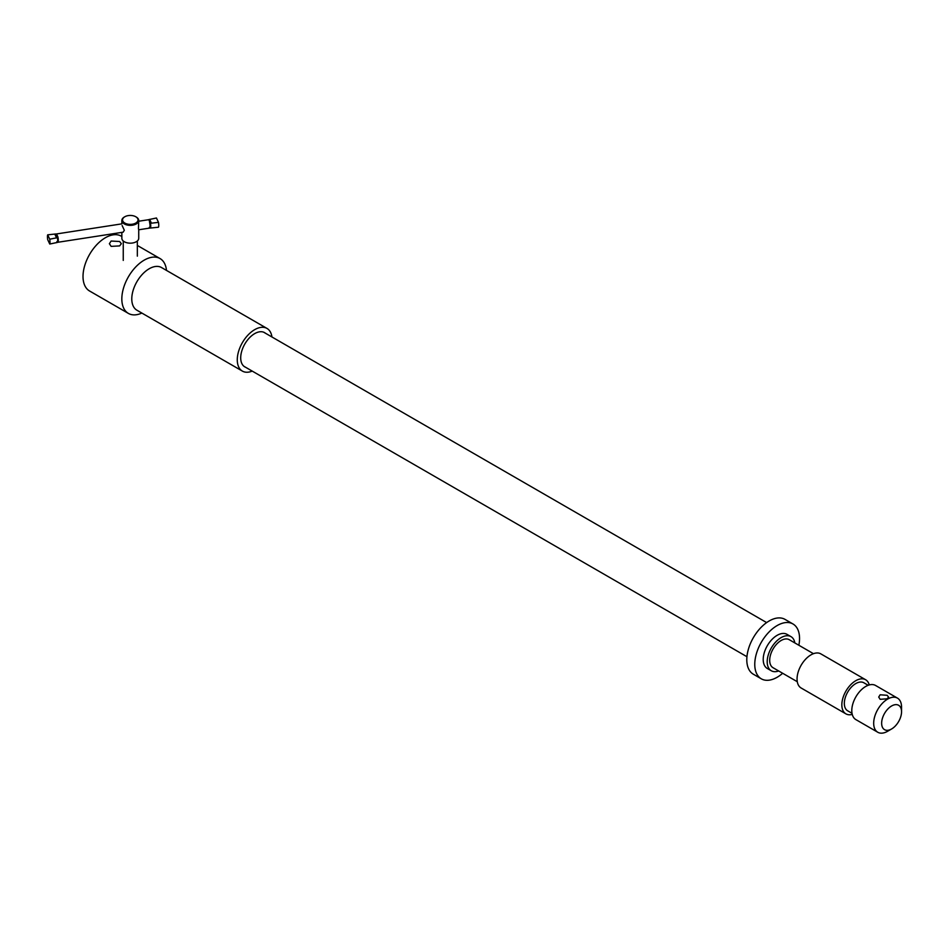 <?xml version="1.0" encoding="UTF-8"?>
<svg xmlns="http://www.w3.org/2000/svg" width="949" height="949" viewBox="0 0 949 949"><rect width="100%" height="100%" fill="white"/><g stroke="black" fill="none" stroke-linecap="round" stroke-linejoin="round"><path stroke-width="1.42" d="M111.128 246.372L109.384 243.703L111.128 241.034L119.598 241.497L121.342 243.703L119.598 245.91L111.128 246.372M265.376 333.182A19.775 11.412 120 0 0 264.569 332.636A19.775 11.412 120 0 0 254.688 333.621A19.775 11.412 120 0 0 241.77 351.047A19.775 11.412 120 0 0 244.806 366.883A19.775 11.412 120 0 0 245.672 367.31M271.924 336.966A24.627 14.223 120 0 0 267.001 328.437L161.508 267.535A24.627 14.223 120 0 0 149.195 268.757A24.627 14.223 120 0 0 133.109 290.453A24.627 14.223 120 0 0 136.881 310.193L242.375 371.095A24.627 14.223 120 0 0 252.22 371.095M166.49 270.406A31.661 18.28 120 0 0 160.061 258.567A31.661 18.28 120 0 0 144.224 260.133A31.661 18.28 120 0 0 123.536 288.033A31.661 18.28 120 0 0 128.388 313.407A31.661 18.28 120 0 0 141.864 313.063M267.001 328.437A24.627 14.223 120 0 0 254.688 329.659A24.627 14.223 120 0 0 238.602 351.355A24.627 14.223 120 0 0 242.375 371.095M121.852 236.503L121.247 236.159A31.661 18.28 120 0 0 105.41 237.725A31.661 18.28 120 0 0 84.722 265.625A31.661 18.28 120 0 0 89.574 290.999L128.388 313.407M880.15 694.787L878.715 697.052L880.15 699.318L887.125 698.808L888.561 697.052L887.125 695.297L880.15 694.787M782.664 673.28A31.661 18.28 -60 0 1 777.148 677.266A31.661 18.28 -60 0 1 761.323 678.832A31.661 18.28 -60 0 1 756.472 653.458A31.661 18.28 -60 0 1 777.148 625.557A31.661 18.28 -60 0 1 792.984 623.979A31.661 18.28 -60 0 1 798.856 645.249M761.323 678.832L753.364 674.229A31.661 18.28 -60 0 1 748.5 648.855A31.661 18.28 -60 0 1 769.188 620.954A31.661 18.28 -60 0 1 785.025 619.389L792.984 623.979M778.654 670.967A19.704 11.376 -60 0 1 771.288 670.765A19.704 11.376 -60 0 1 768.263 654.976A19.704 11.376 -60 0 1 781.134 637.621A19.704 11.376 -60 0 1 790.991 636.637A19.704 11.376 -60 0 1 794.847 642.936M771.288 670.765L767.302 668.476A19.704 11.376 -60 0 1 764.277 652.687A19.704 11.376 -60 0 1 777.148 635.32A19.704 11.376 -60 0 1 787.006 634.347L790.991 636.637M797.279 681.714L773.044 667.716A16.18 9.348 -60 0 1 770.564 654.751A16.18 9.348 -60 0 1 781.134 640.492A16.18 9.348 -60 0 1 789.224 639.685L813.459 653.683M852.249 714.395A19.704 11.376 -60 0 1 845.915 713.862A19.704 11.376 -60 0 1 842.902 698.073A19.704 11.376 -60 0 1 855.773 680.706A19.704 11.376 -60 0 1 865.618 679.733A19.704 11.376 -60 0 1 869.248 684.941M845.915 713.862L801.134 688.001A19.704 11.376 -60 0 1 798.121 672.212A19.704 11.376 -60 0 1 810.992 654.857A19.704 11.376 -60 0 1 820.838 653.873L865.618 679.733M852.012 713.316L847.682 710.813A16.18 9.348 -60 0 1 845.203 697.847A16.18 9.348 -60 0 1 855.773 683.577A16.18 9.348 -60 0 1 863.863 682.782L868.193 685.285M887.623 731.276L891.597 728.974L887.623 731.276A19.704 11.376 -60 0 1 877.766 732.248A19.704 11.376 -60 0 1 874.741 716.459A19.704 11.376 -60 0 1 887.623 699.093A19.704 11.376 -60 0 1 897.469 698.12A19.704 11.376 -60 0 1 901.55 707.135L901.55 711.738A14.069 8.126 -60 0 1 891.597 728.974A14.069 8.126 -60 0 1 881.645 723.221A14.069 8.126 -60 0 1 891.597 705.985A14.069 8.126 -60 0 1 901.55 711.738M877.766 732.248L855.868 719.603A19.704 11.376 -60 0 1 852.854 703.814A19.704 11.376 -60 0 1 865.725 686.459A19.704 11.376 -60 0 1 875.571 685.475L897.469 698.12M148.376 219.741A2.811 2.752 71.9 0 0 148.946 219.575L156.455 217.985L158.495 222.386A4.923 1.044 81.2 0 1 158.756 225.352A4.923 1.044 81.2 0 1 158.495 227.214L150.322 228.057L149.325 227.309L149.657 228.08A2.811 2.752 -108.1 0 1 150.322 228.057A4.306 0.913 81.2 0 0 150.749 226.218A4.306 0.913 81.2 0 0 150.322 222.541L149.479 220.927M138.447 228.994L138.732 220.488A8.446 4.875 180 0 1 131.389 225.316A8.446 4.875 180 0 1 122.136 221.746A8.446 4.875 180 0 1 121.852 220.488A8.446 4.875 180 0 1 124.319 217.036A8.446 4.875 180 0 1 124.58 216.894M149.657 228.08A4.223 0.89 -98.8 0 0 150.084 226.265A4.223 0.89 -98.8 0 0 149.657 222.659L149.325 220.417L148.317 219.753L138.732 221.224M121.852 232.386L121.852 238.294A8.446 4.875 0 0 0 122.136 239.563A8.446 4.875 0 0 0 131.389 243.134A8.446 4.875 0 0 0 138.732 238.294L138.732 229.777L149.634 228.092M56.572 233.94L121.852 223.857L121.852 220.488M122.136 225.542L124.319 230.251L123.145 232.185L57.853 242.28M136.004 216.894A8.446 4.875 180 0 1 136.265 217.036A8.446 4.875 180 0 1 138.447 219.231A8.446 4.875 180 0 1 138.732 220.488M56.406 234.059A4.223 0.89 81.2 0 1 56.537 233.952L57.889 236.859A2.811 0.735 -12.2 0 1 57.26 236.93L56.537 237.843L49.739 239.207A4.923 1.044 81.2 0 1 50 242.173A4.923 1.044 81.2 0 1 49.739 244.035L57.26 242.458A4.306 0.913 -98.8 0 0 57.272 242.446A4.306 0.913 -98.8 0 0 57.687 240.607A4.306 0.913 -98.8 0 0 57.26 236.93L56.537 233.952A2.811 2.752 -108.1 0 1 56.157 233.976M137.771 218.756A7.746 4.472 0 0 0 135.766 216.752A7.746 4.472 0 0 0 124.817 216.752A7.746 4.472 0 0 0 122.812 221.07A7.746 4.472 0 0 0 132.291 224.225A7.746 4.472 0 0 0 137.771 218.756M148.732 219.812A4.306 0.913 81.2 0 1 148.922 219.575L149.669 219.361L151.425 223.169L148.946 219.575A4.306 0.913 81.2 0 1 148.946 219.575L149.325 220.417M57.889 236.859A4.223 0.89 81.2 0 1 58.304 240.465A4.223 0.89 81.2 0 1 57.889 242.28L56.881 241.615L57.889 242.28A2.811 2.752 71.9 0 0 57.296 242.446L56.537 242.671M49.739 244.035L47.699 239.646A4.923 1.044 81.2 0 1 47.45 236.681A4.923 1.044 81.2 0 1 47.699 234.818L55.884 233.964L56.881 234.711M49.739 239.207L47.699 234.818M158.495 222.386L151.425 223.169M149.657 222.659A2.811 0.735 167.8 0 0 150.322 222.541M56.537 237.843L54.769 234.035M160.061 258.567L137.332 245.447M746.946 656.72L244 366.35M766.65 622.591L263.703 332.221M123.251 260.417L123.251 240.999M137.332 256.147L137.332 240.999"/></g></svg>
